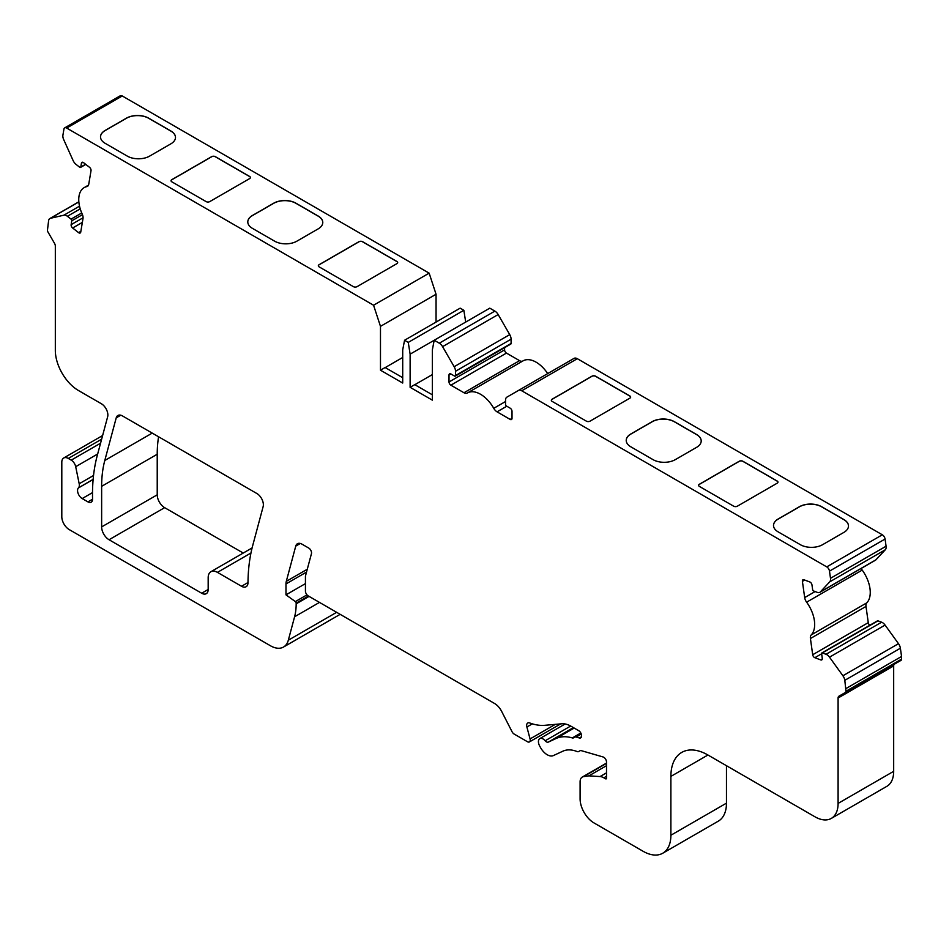 <?xml version="1.0" encoding="UTF-8"?>
<svg xmlns="http://www.w3.org/2000/svg" width="949" height="949" viewBox="0 0 949 949"><rect width="100%" height="100%" fill="white"/><g stroke="black" fill="none" stroke-linecap="round" stroke-linejoin="round"><path stroke-width="1.42" d="M432.353 374.582L414.843 384.689M410.122 387.311L432.353 400.146L432.353 349.873L434.203 340.252L439.304 343.194A6.548 3.784 60 0 1 442.578 346.646L454.156 366.705A6.548 3.784 60 0 1 455.508 371.273L455.508 375.543A1.305 0.759 60 0 1 454.583 376.089L450.882 373.942A2.622 1.518 -120 0 0 449.565 373.811A2.622 1.518 -120 0 0 449.019 375.009L449.019 381.973A2.622 1.518 -120 0 0 450.882 385.175L463.978 392.744A6.548 3.784 -120 0 0 467.252 393.064A26.204 15.125 60 0 1 467.418 392.969A26.204 15.125 60 0 1 480.526 394.262A26.204 15.125 60 0 1 493.753 408.319A6.548 3.784 -120 0 0 497.062 411.842L510.171 419.411A2.622 1.518 -120 0 0 511.475 419.529A2.622 1.518 -120 0 0 512.021 418.331L512.021 411.38A2.622 1.518 -120 0 0 510.171 408.177L506.458 406.03A1.305 0.759 60 0 1 505.532 404.428L505.532 400.146A6.548 3.784 60 0 1 506.885 397.145L518.462 390.466A6.548 3.784 60 0 1 521.736 390.786L826.745 566.885A3.926 2.266 60 0 1 829.485 571.12L830.494 578.297A6.548 3.784 60 0 1 829.723 581.856L820.339 591.915A6.548 3.784 60 0 1 819.817 592.33A6.548 3.784 60 0 1 817.35 592.39L813.696 591.025A1.305 0.759 60 0 1 812.617 589.543L811.976 584.952A2.622 1.518 -120 0 0 810.149 582.128A2.622 1.518 -120 0 0 809.829 581.974L803.898 579.756A2.622 1.518 -120 0 0 802.913 579.78A2.622 1.518 -120 0 0 802.403 581.369L804.681 597.585A6.548 3.784 -120 0 0 806.614 602.188A26.204 15.125 60 0 1 811.217 634.94A6.548 3.784 -120 0 0 810.422 638.523L812.7 654.739A2.622 1.518 -120 0 0 814.847 657.704L820.766 659.923A2.622 1.518 -120 0 0 821.763 659.899A2.622 1.518 -120 0 0 822.273 658.309L821.632 653.731A1.305 0.759 60 0 1 822.38 652.924L826.033 654.288A6.548 3.784 60 0 1 826.84 654.668A6.548 3.784 60 0 1 829.497 657.171L842.902 675.759A6.548 3.784 60 0 1 844.812 680.314L845.974 691.252A2.622 1.518 60 0 1 845.429 692.45L838.904 696.21A3.926 2.266 -120 0 0 838.097 698.013L838.097 803.412A32.752 18.909 60 0 1 831.312 818.406A32.752 18.909 60 0 1 814.93 816.781L707.942 755.013A52.409 30.249 -120 0 0 681.738 752.415A52.409 30.249 -120 0 0 670.884 776.401L670.884 835.239A39.3 22.693 60 0 1 662.746 853.234A39.3 22.693 60 0 1 643.102 851.277L594.003 822.937A19.656 11.341 60 0 1 580.1 798.868L580.1 781.869A10.486 6.05 60 0 1 582.271 777.065A10.486 6.05 60 0 1 583.588 776.614L588.902 775.855L600.076 776.555A13.096 7.568 60 0 1 603.849 777.812L605.581 778.809A1.305 0.759 -120 0 0 606.506 778.275L606.506 762.059A3.926 2.266 -120 0 0 603.73 757.243A3.926 2.266 -120 0 0 603.054 756.958L581.31 750.659A3.926 2.266 -120 0 0 580.017 750.766L578.676 751.537A3.926 2.266 60 0 1 577.146 751.561A39.3 22.693 -120 0 0 562.899 751.181L553.409 755.57A13.096 7.568 60 0 1 540.325 747.231L539.613 745.89A6.548 3.784 60 0 1 539.779 738.63A6.548 3.784 60 0 1 543.053 738.951A6.548 3.784 60 0 1 545.165 740.766A3.926 2.266 -120 0 0 548.297 742.106L556.078 738.5A53.713 31.009 60 0 1 572.33 737.919A3.926 2.266 -120 0 0 573.623 737.812L574.821 737.124A3.926 2.266 60 0 1 576.114 737.029L579.388 737.978A3.926 2.266 -120 0 0 580.681 737.883A3.926 2.266 -120 0 0 581.5 736.08L581.5 735.487A3.926 2.266 -120 0 0 578.712 730.683L571.084 726.27A26.204 15.125 -120 0 0 561.82 723.79L544.773 725.309A65.505 37.818 60 0 1 529.72 722.96A5.243 3.025 -120 0 0 527.751 723.008A5.243 3.025 -120 0 0 526.885 726.993L530.064 738.927A3.926 2.266 60 0 1 529.423 741.928A3.926 2.266 60 0 1 527.454 741.727L514.144 734.051A3.926 2.266 60 0 1 512.021 731.667L501.641 711.394A13.096 7.568 -120 0 0 494.536 703.47L308.223 595.901A3.926 2.266 60 0 1 305.436 591.085L305.436 576.114L311.45 553.67A3.926 2.266 -120 0 0 308.769 548.083L302.007 544.18A9.17 5.291 -120 0 0 297.428 543.73A9.17 5.291 -120 0 0 295.744 546.114L286.301 581.357A13.096 7.568 -120 0 0 285.981 583.943L285.981 594.845L295.364 601.583A1.305 0.759 60 0 1 296.171 603.113L296.171 603.837A65.505 37.818 60 0 1 294.593 616.767L288.318 640.219A26.204 15.125 60 0 1 283.514 647.04A26.204 15.125 60 0 1 270.418 645.747L69.218 529.589A10.486 6.05 60 0 1 61.804 516.742L61.804 462.199A9.17 5.291 60 0 1 63.713 457.999A9.17 5.291 60 0 1 68.292 458.45L71.222 460.146A6.548 3.784 60 0 1 75.695 466.694L79.194 483.765A6.548 3.784 60 0 1 78.542 487.798L78.364 487.988A6.548 3.784 -120 0 0 78.091 493.35A6.548 3.784 -120 0 0 82.183 498.569L87.925 501.879A6.548 3.784 -120 0 0 91.199 502.199A6.548 3.784 -120 0 0 92.551 499.044A196.514 113.453 60 0 1 97.225 455.662L107.64 416.789A9.17 5.291 -120 0 0 101.377 403.752L78.482 390.525A32.752 18.909 60 0 1 55.327 350.418L55.327 246.076A3.926 2.266 -120 0 0 54.508 243.335L47.996 232.054A2.622 1.518 60 0 1 47.45 230.227L48.613 220.631A6.548 3.784 60 0 1 49.894 218.519A6.548 3.784 60 0 1 50.511 218.282L63.927 215.174A6.548 3.784 60 0 1 66.584 215.743A6.548 3.784 60 0 1 67.391 216.289L71.033 219.136A1.305 0.759 60 0 1 71.792 220.809L71.139 224.652A2.622 1.518 -120 0 0 72.646 227.997L78.577 232.635A2.622 1.518 -120 0 0 80.214 232.98A2.622 1.518 -120 0 0 80.724 232.137L83.002 218.543A6.548 3.784 -120 0 0 82.207 214.047A26.204 15.125 60 0 1 84.176 187.617A26.204 15.125 60 0 1 86.798 186.609A6.548 3.784 -120 0 0 87.462 186.36A6.548 3.784 -120 0 0 88.743 184.248L91.021 170.666A2.622 1.518 -120 0 0 89.514 167.309L83.583 162.682A2.622 1.518 -120 0 0 83.263 162.469A2.622 1.518 -120 0 0 81.958 162.338A2.622 1.518 -120 0 0 81.436 163.181L80.795 167.024A1.305 0.759 60 0 1 79.728 167.273L76.074 164.414A6.548 3.784 60 0 1 73.085 160.488L63.69 139.586A6.548 3.784 60 0 1 62.919 135.149L63.927 129.123A3.926 2.266 60 0 1 64.698 127.866A3.926 2.266 60 0 1 66.667 128.056L373.562 305.234L380.478 326.349L380.478 370.205L402.708 383.04L402.708 349.873L404.559 340.252L408.26 342.387L410.122 354.155L410.122 387.311L414.749 384.642L432.353 394.808M733.648 506.185L699.377 486.398A2.622 1.518 180 0 1 698.606 485.319A2.622 1.518 180 0 1 699.377 484.251L739.212 461.261A2.622 1.518 180 0 1 742.913 461.261L777.195 481.048A2.622 1.518 180 0 1 777.955 482.116A2.622 1.518 180 0 1 777.195 483.183L737.361 506.185A2.622 1.518 180 0 1 733.648 506.185M586.363 421.142L552.081 401.356A2.622 1.518 180 0 1 551.322 400.288A2.622 1.518 180 0 1 552.081 399.221L591.915 376.219A2.622 1.518 180 0 1 595.628 376.219L629.899 396.006A2.622 1.518 180 0 1 630.67 397.073A2.622 1.518 180 0 1 629.899 398.141L590.064 421.142A2.622 1.518 180 0 1 586.363 421.142M653.054 459.648L630.824 446.813A15.718 9.075 180 0 1 626.221 440.395A15.718 9.075 180 0 1 630.824 433.978L652.129 421.676A15.718 9.075 180 0 1 674.359 421.676L696.602 434.512A15.718 9.075 180 0 1 701.204 440.929A15.718 9.075 180 0 1 696.602 447.347L675.297 459.648A15.718 9.075 180 0 1 653.054 459.648M800.351 544.69L778.121 531.855A15.718 9.075 180 0 1 773.506 525.438A15.718 9.075 180 0 1 778.121 519.02L799.426 506.719A15.718 9.075 180 0 1 821.656 506.719L843.886 519.554A15.718 9.075 180 0 1 848.489 525.971A15.718 9.075 180 0 1 843.886 532.389L822.581 544.69A15.718 9.075 180 0 1 800.351 544.69M574.05 358.378L518.462 390.466L574.05 358.378A6.548 3.784 60 0 1 577.324 358.698L882.333 534.797A3.926 2.266 60 0 1 885.073 539.032L886.081 546.209A6.548 3.784 60 0 1 885.31 549.768L875.915 559.827A6.548 3.784 60 0 1 875.393 560.242L819.817 592.33M274.641 241.176L252.398 228.341A15.718 9.075 180 0 1 247.796 221.912A15.718 9.075 180 0 1 252.398 215.494L273.703 203.193A15.718 9.075 180 0 1 295.946 203.193L318.176 216.04A15.718 9.075 180 0 1 322.779 222.457A15.718 9.075 180 0 1 318.176 228.875L296.871 241.176A15.718 9.075 180 0 1 274.641 241.176M127.344 156.134L105.114 143.299A15.718 9.075 180 0 1 100.511 136.881A15.718 9.075 180 0 1 105.114 130.464L126.419 118.162A15.718 9.075 180 0 1 148.649 118.162L170.879 130.998A15.718 9.075 180 0 1 175.494 137.415A15.718 9.075 180 0 1 170.879 143.833L149.574 156.134A15.718 9.075 180 0 1 127.344 156.134M206.087 201.591L171.805 181.805A2.622 1.518 180 0 1 171.045 180.737A2.622 1.518 180 0 1 171.805 179.669L211.639 156.668A2.622 1.518 180 0 1 215.352 156.668L249.623 176.455A2.622 1.518 180 0 1 250.394 177.522A2.622 1.518 180 0 1 249.623 178.602L209.788 201.591A2.622 1.518 180 0 1 206.087 201.591M353.372 286.634L319.101 266.847A2.622 1.518 180 0 1 318.33 265.767A2.622 1.518 180 0 1 319.101 264.7L358.936 241.71A2.622 1.518 180 0 1 362.637 241.71L396.919 261.497A2.622 1.518 180 0 1 397.678 262.565A2.622 1.518 180 0 1 396.919 263.632L357.085 286.634A2.622 1.518 180 0 1 353.372 286.634M373.562 305.234L429.15 273.146L436.054 294.249L436.054 322.067M64.698 127.866L120.286 95.766A3.926 2.266 60 0 1 122.255 95.968L429.15 273.146M467.549 392.898L522.875 360.952A26.204 15.125 60 0 1 523.006 360.881A26.204 15.125 60 0 1 536.102 362.174A26.204 15.125 60 0 1 547.703 373.586M504.607 347.642L504.607 349.873A2.622 1.518 -120 0 0 506.458 353.087L519.566 360.656A6.548 3.784 -120 0 0 522.769 361.023M410.122 354.155L489.791 308.164L494.88 311.106A6.548 3.784 60 0 1 498.154 314.558L509.732 334.617A6.548 3.784 60 0 1 511.096 339.173L511.096 343.455A1.305 0.759 60 0 1 510.823 344.06L455.235 376.148M408.26 342.387L463.847 310.299L465.698 322.067M404.559 340.252L460.146 308.164L463.847 310.299M402.708 377.69L385.104 367.524L380.478 370.205M385.199 367.583L402.708 357.476M380.478 326.349L436.054 294.249M340.074 614.3A26.204 15.125 60 0 1 339.101 614.952L283.514 647.04M285.981 594.845L305.436 583.611M574.821 737.124L581.061 733.518L574.821 737.124M588.902 775.855L606.506 765.689M726.471 765.713L726.471 803.151A39.3 22.693 60 0 1 718.334 821.134L662.746 853.234M838.904 696.21L894.492 664.122A3.926 2.266 -120 0 0 893.673 665.913L893.673 771.323A32.752 18.909 60 0 1 886.888 786.318L831.312 818.406M901.004 660.362L845.429 692.45L901.004 660.362A2.622 1.518 60 0 0 901.55 659.152L901.55 656.471L845.974 688.559M877.208 621.275A1.305 0.759 60 0 1 877.967 620.836L881.609 622.2A6.548 3.784 60 0 1 882.416 622.58A6.548 3.784 60 0 1 885.073 625.083L898.489 643.671A6.548 3.784 60 0 1 900.387 648.226L901.55 656.471M861.194 568.439A6.548 3.784 -120 0 0 862.202 570.1A26.204 15.125 60 0 1 866.793 602.852A6.548 3.784 -120 0 0 865.998 606.435L868.276 622.651A2.622 1.518 -120 0 0 869.806 625.272M256.882 493.527L122.48 415.935A9.17 5.291 -120 0 0 117.89 415.472A9.17 5.291 -120 0 0 116.217 417.868L104.793 460.479A131.009 75.635 -120 0 0 101.638 486.339L101.638 526.909A10.486 6.05 -120 0 0 109.052 539.744L201.686 593.232A9.17 5.291 -120 0 0 206.277 593.683A9.17 5.291 -120 0 0 208.175 589.483L208.175 577.716A13.096 7.568 60 0 1 210.892 571.725A13.096 7.568 60 0 1 217.44 572.366L241.52 586.268A9.17 5.291 -120 0 0 246.099 586.731A9.17 5.291 -120 0 0 247.997 582.603A196.514 113.453 60 0 1 252.731 545.473L263.146 506.576A9.17 5.291 -120 0 0 256.882 493.527M243.241 553.042L164.64 507.656A10.486 6.05 60 0 1 157.226 494.82L157.226 454.251A131.009 75.635 60 0 1 158.578 436.777M100.511 136.929A15.718 9.075 180 0 1 105.114 130.571L126.419 118.269A15.718 9.075 180 0 1 148.649 118.269L170.879 131.104A15.718 9.075 180 0 1 175.482 137.463M171.045 180.785A2.622 1.518 180 0 1 171.805 179.776L211.639 156.775A2.622 1.518 180 0 1 215.352 156.775L249.623 176.561A2.622 1.518 180 0 1 250.394 177.582M247.796 221.971A15.718 9.075 180 0 1 252.398 215.601L273.703 203.311A15.718 9.075 180 0 1 295.946 203.311L318.176 216.147A15.718 9.075 180 0 1 322.779 222.505M318.33 265.827A2.622 1.518 180 0 1 319.101 264.807L358.936 241.817A2.622 1.518 180 0 1 362.637 241.817L396.919 261.604A2.622 1.518 180 0 1 397.678 262.612M551.322 400.336A2.622 1.518 180 0 1 552.081 399.327L591.915 376.326A2.622 1.518 180 0 1 595.628 376.326L629.899 396.113A2.622 1.518 180 0 1 630.67 397.133M626.221 440.455A15.718 9.075 180 0 1 630.824 434.084L652.129 421.783A15.718 9.075 180 0 1 674.359 421.783L696.602 434.618A15.718 9.075 180 0 1 701.204 440.988M698.606 485.378A2.622 1.518 180 0 1 699.377 484.358L739.212 461.368A2.622 1.518 180 0 1 742.913 461.368L777.195 481.155A2.622 1.518 180 0 1 777.955 482.163M773.518 525.485A15.718 9.075 180 0 1 778.121 519.127L799.426 506.825A15.718 9.075 180 0 1 821.656 506.825L843.886 519.661A15.718 9.075 180 0 1 848.489 526.019M826.745 566.885L882.333 534.797M521.736 390.786L577.324 358.698M66.667 128.056L122.255 95.968M510.171 419.411L512.021 418.331M497.062 411.842L506.79 406.219M493.753 408.319L505.532 401.522M463.978 392.744L519.566 360.656M450.882 385.175L506.458 353.087M449.019 381.973L504.607 349.873M449.019 375.009L450.882 373.942M455.508 375.543L511.096 343.455M455.508 371.273L511.096 339.173M454.156 366.705L509.732 334.617M442.578 346.646L498.154 314.558M439.304 343.194L494.88 311.106M80.795 167.024L85.6 164.248M81.436 163.181L82.943 162.315M86.798 186.609L88.008 185.921M78.577 232.635L80.867 231.319M72.646 227.997L82.349 222.398M71.139 224.652L83.073 217.772M71.792 220.809L82.456 214.652M71.033 219.136L81.733 212.967M67.391 216.289L80.238 208.863M63.927 215.174L79.526 206.17M50.511 218.282L78.85 201.912M87.925 501.879L92.551 499.198M82.183 498.569L92.504 492.614M78.364 487.988L93.132 479.459M78.542 487.798L93.144 479.364M79.194 483.765L93.536 475.485M75.695 466.694L97.676 454.002M71.222 460.146L100.57 443.207M68.292 458.45L101.638 439.197M288.318 640.219L336.646 612.319M294.593 616.767L319.481 602.401M296.171 603.837L309.066 596.387M296.171 603.113L308.449 596.031M295.364 601.583L306.99 594.869M285.981 583.943L306.515 572.081M286.301 581.357L307.286 569.246M295.744 546.114L300.335 543.469M579.388 737.978L581.417 736.815M576.114 737.029L581.263 734.051M572.33 737.919L580.824 733.008M556.078 738.5L574.169 728.061M605.581 778.809L606.506 778.275M603.849 777.812L606.506 776.27M600.076 776.555L606.506 772.842M583.588 776.614L606.506 763.387M670.884 835.239L726.471 803.151M670.884 776.401L707.942 755.013M838.097 803.412L893.673 771.323M838.097 698.013L893.673 665.913M845.974 691.252L901.55 659.152M844.812 680.314L900.387 648.226M842.902 675.759L898.489 643.671M829.497 657.171L885.073 625.083M826.033 654.288L881.609 622.2M822.38 652.924L877.967 620.836M820.766 659.923L822.273 659.057M814.847 657.704L821.632 653.79M812.7 654.739L868.276 622.651M810.422 638.523L865.998 606.435M811.217 634.94L866.793 602.852M806.614 602.188L862.202 570.1M804.681 597.585L815.12 591.559M802.403 581.369L804.681 580.053M820.339 591.915L875.915 559.827M829.723 581.856L885.31 549.768M830.494 578.297L886.081 546.209M829.485 571.12L885.073 539.032M530.064 738.927L555.295 724.372M526.885 726.993L532.353 723.85M548.297 742.106L573.398 727.61M545.165 740.766L570.669 726.044M120.808 415.211L116.217 417.868M152.22 433.1L104.793 460.479M157.226 454.251L101.638 486.339M157.226 494.82L101.638 526.909M164.64 507.656L109.052 539.744M208.175 589.483L201.686 593.232M250.951 553.018L217.44 572.366M247.997 582.532L241.52 586.268M523.006 360.881L467.418 392.969M85.801 164.414L80.535 167.439M88.494 185.114L84.176 187.617M78.838 201.805L49.894 218.519M102.622 435.532L63.713 457.999M606.506 763.079L582.271 777.065M877.469 620.848L821.893 652.936M560.657 723.897L529.423 741.928M565.165 723.968L539.779 738.63M210.892 571.725L252.102 547.929"/></g></svg>
